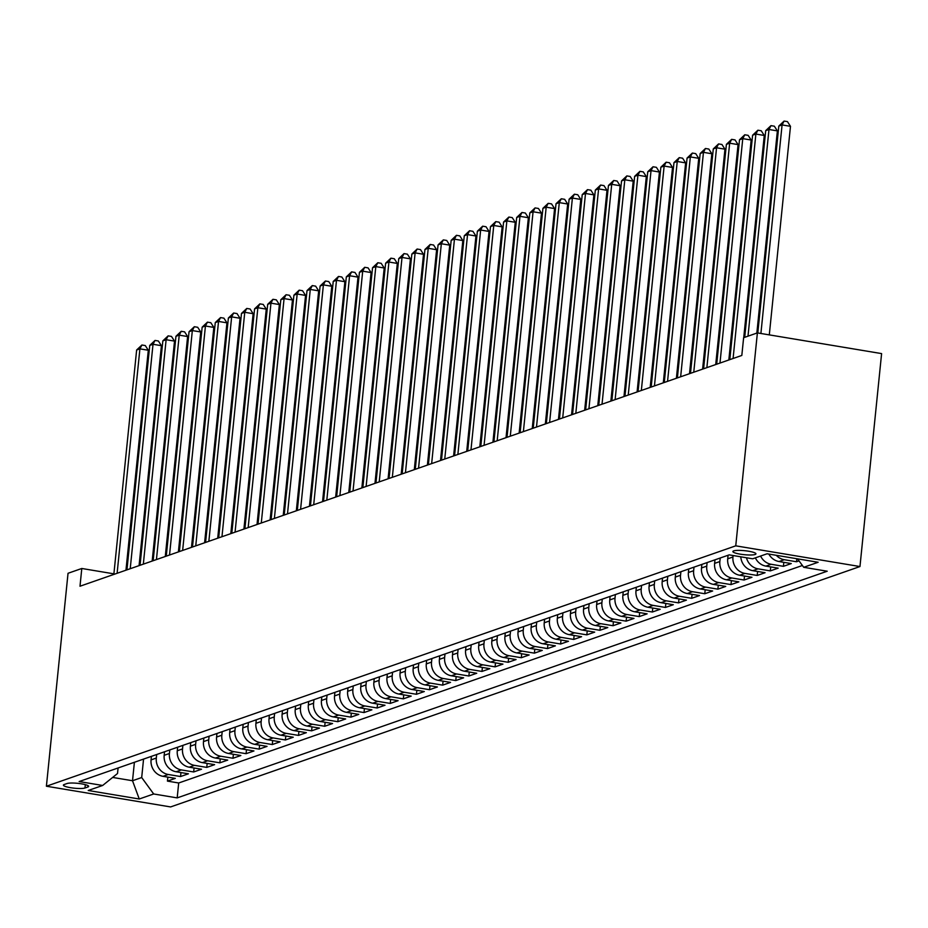 <?xml version="1.0" encoding="UTF-8"?>
<svg xmlns="http://www.w3.org/2000/svg" width="928" height="928" viewBox="0 0 928 928"><rect width="100%" height="100%" fill="white"/><g stroke="black" fill="none" stroke-linecap="round" stroke-linejoin="round"><path stroke-width="1.39" d="M733.665 550.896A11.588 2.007 -174.2 0 0 732.876 551.51A11.588 2.007 -174.2 0 0 742.18 554.445A11.588 2.007 -174.2 0 0 755.148 554.48A11.588 2.007 -174.2 0 0 755.937 553.854A11.588 2.007 -174.2 0 0 746.646 550.93A11.588 2.007 -174.2 0 0 733.665 550.896M735.753 545.838L757.387 332.897L881.6 353.603L859.966 566.544L170.613 806.931L46.4 786.225L735.753 545.838L859.966 566.544M151.426 756.343L151.067 759.893A14.488 13.386 70.8 0 0 163.061 776.33L175.311 778.372L167.446 781.109L167.852 777.13M156.67 754.522L156.31 758.06A14.488 13.386 70.8 0 0 168.304 774.497L180.554 776.539L180.96 772.56M180.554 776.539L188.419 773.801L176.158 771.76A14.488 13.386 70.8 0 1 164.175 755.322L164.534 751.773M177.642 747.214L177.283 750.752A14.488 13.386 70.8 0 0 189.266 767.189L201.527 769.231L193.662 771.968L194.068 767.99M190.75 742.644L190.391 746.182A14.488 13.386 70.8 0 0 202.374 762.619L214.623 764.66L206.758 767.398L207.164 763.419M203.847 738.073L203.487 741.611A14.488 13.386 70.8 0 0 215.482 758.048L227.731 760.09L219.866 762.828L220.272 758.849M216.955 733.503L216.595 737.041A14.488 13.386 70.8 0 0 228.59 753.478L240.839 755.52L232.974 758.257L233.38 754.278M230.063 728.932L229.703 732.47A14.488 13.386 70.8 0 0 241.686 748.908L253.947 750.949L246.082 753.687L246.488 749.708M243.171 724.362L242.811 727.9A14.488 13.386 70.8 0 0 254.794 744.337L267.044 746.379L259.19 749.116L259.596 745.138M256.279 719.792L255.919 723.33A14.488 13.386 70.8 0 0 267.902 739.767L280.152 741.808L272.287 744.546L272.693 740.567M269.375 715.221L269.016 718.759A14.488 13.386 70.8 0 0 281.01 735.196L293.26 737.238L285.395 739.976L285.801 735.997M282.483 710.651L282.124 714.189A14.488 13.386 70.8 0 0 294.118 730.626L306.368 732.668L298.503 735.405L298.909 731.426M295.591 706.08L295.232 709.618A14.488 13.386 70.8 0 0 307.214 726.056L319.476 728.097L311.611 730.835L312.017 726.856M308.699 701.51L308.34 705.048A14.488 13.386 70.8 0 0 320.322 721.485L332.572 723.527L324.719 726.264L325.125 722.286M321.807 696.94L321.448 700.478A14.488 13.386 70.8 0 0 333.43 716.915L345.68 718.956L337.815 721.694L338.221 717.715M334.904 692.369L334.544 695.907A14.488 13.386 70.8 0 0 346.538 712.344L358.788 714.386L350.923 717.135L351.329 713.145M348.012 687.799L347.652 691.337A14.488 13.386 70.8 0 0 359.646 707.774L371.896 709.816L364.031 712.565L364.437 708.574M361.12 683.228L360.76 686.766A14.488 13.386 70.8 0 0 372.743 703.204L385.004 705.245L377.139 707.994L377.545 704.004M374.228 678.658L373.868 682.196A14.488 13.386 70.8 0 0 385.851 698.633L398.1 700.675L390.247 703.424L390.642 699.434M387.336 674.088L386.976 677.626A14.488 13.386 70.8 0 0 398.959 694.063L411.208 696.104L403.344 698.854L403.75 694.863M400.432 669.517L400.072 673.067A14.488 13.386 70.8 0 0 412.067 689.492L424.316 691.534L416.452 694.283L416.858 690.293M413.54 664.947L413.18 668.496A14.488 13.386 70.8 0 0 425.175 684.922L437.424 686.964L429.56 689.713L429.966 685.722M426.648 660.376L426.288 663.926A14.488 13.386 70.8 0 0 438.271 680.352L450.532 682.393L442.668 685.142L443.074 681.152M439.756 655.806L439.396 659.356A14.488 13.386 70.8 0 0 451.379 675.781L463.629 677.823L455.776 680.572L456.17 676.582M452.864 651.236L452.504 654.785A14.488 13.386 70.8 0 0 464.487 671.211L476.737 673.252L468.872 676.002L469.278 672.011M465.96 646.665L465.601 650.215A14.488 13.386 70.8 0 0 477.595 666.64L489.845 668.682L481.98 671.431L482.386 667.441M479.068 642.095L478.709 645.644A14.488 13.386 70.8 0 0 490.703 662.07L502.953 664.112L495.088 666.861L495.494 662.87M492.176 637.524L491.817 641.074A14.488 13.386 70.8 0 0 503.8 657.5L516.061 659.553L508.196 662.29L508.602 658.3M505.284 632.954L504.925 636.504A14.488 13.386 70.8 0 0 516.908 652.941L529.157 654.982L521.304 657.72L521.698 653.73M518.392 628.384L518.033 631.933A14.488 13.386 70.8 0 0 530.016 648.37L542.265 650.412L534.4 653.15L534.806 649.159M531.489 623.813L531.129 627.363A14.488 13.386 70.8 0 0 543.124 643.8L555.373 645.842L547.508 648.579L547.914 644.589M544.597 619.243L544.237 622.792A14.488 13.386 70.8 0 0 556.232 639.23L568.481 641.271L560.616 644.009L561.022 640.018M557.705 614.672L557.345 618.222A14.488 13.386 70.8 0 0 569.328 634.659L581.589 636.701L573.724 639.438L574.13 635.46M570.813 610.102L570.453 613.652A14.488 13.386 70.8 0 0 582.436 630.089L594.686 632.13L586.832 634.868L587.227 630.889M583.921 605.543L583.561 609.081A14.488 13.386 70.8 0 0 595.544 625.518L607.794 627.56L599.929 630.298L600.335 626.319M597.017 600.973L596.658 604.511A14.488 13.386 70.8 0 0 608.652 620.948L620.902 622.99L613.037 625.727L613.443 621.748M610.125 596.402L609.766 599.94A14.488 13.386 70.8 0 0 621.748 616.378L634.01 618.419L626.145 621.157L626.551 617.178M623.233 591.832L622.874 595.37A14.488 13.386 70.8 0 0 634.856 611.807L647.118 613.849L639.253 616.586L639.659 612.608M636.341 587.262L635.982 590.8A14.488 13.386 70.8 0 0 647.964 607.237L660.214 609.278L652.361 612.016L652.755 608.037M649.449 582.691L649.09 586.229A14.488 13.386 70.8 0 0 661.072 602.666L673.322 604.708L665.457 607.446L665.863 603.467M662.546 578.121L662.186 581.659A14.488 13.386 70.8 0 0 674.18 598.096L686.43 600.138L678.565 602.875L678.971 598.896M675.654 573.55L675.294 577.088A14.488 13.386 70.8 0 0 687.277 593.526L699.538 595.567L691.673 598.305L692.079 594.326M688.762 568.98L688.402 572.518A14.488 13.386 70.8 0 0 700.385 588.955L712.646 590.997L704.781 593.734L705.187 589.756M701.87 564.41L701.51 567.948A14.488 13.386 70.8 0 0 713.493 584.385L725.742 586.426L717.889 589.164L718.284 585.185M714.978 559.839L714.618 563.377A14.488 13.386 70.8 0 0 726.601 579.814L738.85 581.856L730.986 584.594L731.392 580.615M728.074 555.269L727.714 558.807A14.488 13.386 70.8 0 0 739.709 575.244L751.958 577.286L744.094 580.023L744.5 576.044M740.788 556.812A14.488 13.386 70.8 0 0 752.805 570.674L765.066 572.715L757.202 575.464L757.608 571.474M755.357 557.867A14.488 13.386 70.8 0 0 765.913 566.103L778.174 568.145L770.31 570.894L770.716 566.904M768.848 554.062A14.488 13.386 70.8 0 0 779.021 561.533L791.271 563.574L783.418 566.324L783.812 562.333M799.031 560.872L796.514 561.753L796.827 558.726M113.9 573.84L81.792 568.481L79.994 586.229L741.82 355.447L743.63 337.699L757.387 332.897M84.982 788L87.87 786.99A11.229 1.937 -174.2 0 0 88.636 786.387A11.229 1.937 -174.2 0 0 79.622 783.557A11.229 1.937 -174.2 0 0 67.06 783.522L64.171 784.531A11.229 1.937 -174.2 0 0 63.406 785.123A11.229 1.937 -174.2 0 0 72.419 787.965A11.229 1.937 -174.2 0 0 84.982 788L85.33 784.647M134.398 762.294L132.518 780.738L141.694 777.536L153.677 793.974L177.178 797.894L827.219 571.219L803.718 567.298L818.136 562.275L767.108 553.772L752.689 558.795L729.188 554.874L79.147 781.55L102.648 785.471L117.52 773.511L118.088 767.978M153.677 793.974L139.258 798.996L88.23 790.494L102.648 785.471M733.108 555.536L732.958 556.986L727.714 558.807M720.221 558.006L719.85 561.556L714.618 563.377M707.113 562.577L706.753 566.126L701.51 567.948M694.005 567.147L693.645 570.697L688.402 572.518M680.897 571.718L680.537 575.267L675.294 577.088M667.789 576.288L667.429 579.838L662.186 581.659M654.692 580.858L654.321 584.408L649.09 586.229M641.584 585.429L641.225 588.967L635.982 590.8M628.476 589.999L628.117 593.537L622.874 595.37M615.368 594.57L615.009 598.108L609.766 599.94M602.26 599.14L601.901 602.678L596.658 604.511M589.164 603.71L588.804 607.248L583.561 609.081M576.056 608.281L575.696 611.819L570.453 613.652M562.948 612.851L562.588 616.389L557.345 618.222M549.84 617.422L549.48 620.96L544.237 622.792M536.732 621.992L536.372 625.53L531.129 627.363M523.636 626.562L523.276 630.1L518.033 631.933M510.528 631.133L510.168 634.671L504.925 636.504M497.42 635.703L497.06 639.241L491.817 641.074M484.312 640.274L483.952 643.812L478.709 645.644M471.204 644.844L470.844 648.382L465.601 650.215M458.107 649.414L457.748 652.952L452.504 654.785M444.999 653.985L444.64 657.523L439.396 659.356M431.891 658.555L431.532 662.093L426.288 663.926M418.783 663.126L418.424 666.664L413.18 668.496M405.675 667.684L405.316 671.234L400.072 673.067M392.579 672.255L392.219 675.804L386.976 677.626M379.471 676.825L379.111 680.375L373.868 682.196M366.363 681.396L366.003 684.945L360.76 686.766M353.255 685.966L352.895 689.516L347.652 691.337M340.147 690.536L339.787 694.086L334.544 695.907M327.05 695.107L326.691 698.656L321.448 700.478M313.942 699.677L313.583 703.227L308.34 705.048M300.834 704.248L300.475 707.797L295.232 709.618M287.726 708.818L287.367 712.368L282.124 714.189M274.618 713.388L274.259 716.938L269.016 718.759M261.522 717.959L261.162 721.508L255.919 723.33M248.414 722.529L248.054 726.079L242.811 727.9M235.306 727.1L234.946 730.649L229.703 732.47M222.198 731.67L221.838 735.208L216.595 737.041M209.09 736.24L208.73 739.778L203.487 741.611M195.994 740.811L195.634 744.349L190.391 746.182M182.886 745.381L182.526 748.919L177.283 750.752M169.778 749.952L169.418 753.49L164.175 755.322M167.446 781.109L178.698 782.988L802.395 565.488M796.514 561.753L784.264 559.712A14.488 13.386 -109.2 0 1 776.284 555.304M783.418 566.324L771.156 564.282A14.488 13.386 -109.2 0 1 760.6 556.034M770.31 570.894L758.048 568.841A14.488 13.386 -109.2 0 1 746.472 557.763M757.202 575.464L744.952 573.411A14.488 13.386 -109.2 0 1 732.958 556.986M744.094 580.023L731.844 577.982A14.488 13.386 -109.2 0 1 719.85 561.556M730.986 584.594L718.736 582.552A14.488 13.386 -109.2 0 1 706.753 566.126M717.889 589.164L705.628 587.122A14.488 13.386 -109.2 0 1 693.645 570.697M704.781 593.734L692.52 591.693A14.488 13.386 -109.2 0 1 680.537 575.267M691.673 598.305L679.424 596.263A14.488 13.386 -109.2 0 1 667.429 579.838M678.565 602.875L666.316 600.834A14.488 13.386 -109.2 0 1 654.321 584.408M665.457 607.446L653.208 605.404A14.488 13.386 -109.2 0 1 641.225 588.967M652.361 612.016L640.1 609.974A14.488 13.386 -109.2 0 1 628.117 593.537M639.253 616.586L626.992 614.545A14.488 13.386 -109.2 0 1 615.009 598.108M626.145 621.157L613.895 619.115A14.488 13.386 -109.2 0 1 601.901 602.678M613.037 625.727L600.787 623.686A14.488 13.386 -109.2 0 1 588.804 607.248M599.929 630.298L587.679 628.256A14.488 13.386 -109.2 0 1 575.696 611.819M586.832 634.868L574.571 632.826A14.488 13.386 -109.2 0 1 562.588 616.389M573.724 639.438L561.463 637.397A14.488 13.386 -109.2 0 1 549.48 620.96M560.616 644.009L548.367 641.967A14.488 13.386 -109.2 0 1 536.372 625.53M547.508 648.579L535.259 646.538A14.488 13.386 -109.2 0 1 523.276 630.1M534.4 653.15L522.151 651.108A14.488 13.386 -109.2 0 1 510.168 634.671M521.304 657.72L509.043 655.678A14.488 13.386 -109.2 0 1 497.06 639.241M508.196 662.29L495.935 660.249A14.488 13.386 -109.2 0 1 483.952 643.812M495.088 666.861L482.838 664.819A14.488 13.386 -109.2 0 1 470.844 648.382M481.98 671.431L469.73 669.39A14.488 13.386 -109.2 0 1 457.748 652.952M468.872 676.002L456.622 673.96A14.488 13.386 -109.2 0 1 444.64 657.523M455.776 680.572L443.514 678.53A14.488 13.386 -109.2 0 1 431.532 662.093M442.668 685.142L430.406 683.101A14.488 13.386 -109.2 0 1 418.424 666.664M429.56 689.713L417.31 687.671A14.488 13.386 -109.2 0 1 405.316 671.234M416.452 694.283L404.202 692.242A14.488 13.386 -109.2 0 1 392.219 675.804M403.344 698.854L391.094 696.812A14.488 13.386 -109.2 0 1 379.111 680.375M390.247 703.424L377.986 701.382A14.488 13.386 -109.2 0 1 366.003 684.945M377.139 707.994L364.878 705.953A14.488 13.386 -109.2 0 1 352.895 689.516M364.031 712.565L351.782 710.523A14.488 13.386 -109.2 0 1 339.787 694.086M350.923 717.135L338.674 715.082A14.488 13.386 -109.2 0 1 326.691 698.656M337.815 721.694L325.566 719.652A14.488 13.386 -109.2 0 1 313.583 703.227M324.719 726.264L312.458 724.223A14.488 13.386 -109.2 0 1 300.475 707.797M311.611 730.835L299.35 728.793A14.488 13.386 -109.2 0 1 287.367 712.368M298.503 735.405L286.253 733.364A14.488 13.386 -109.2 0 1 274.259 716.938M285.395 739.976L273.145 737.934A14.488 13.386 -109.2 0 1 261.162 721.508M272.287 744.546L260.037 742.504A14.488 13.386 -109.2 0 1 248.054 726.079M259.19 749.116L246.929 747.075A14.488 13.386 -109.2 0 1 234.946 730.649M246.082 753.687L233.821 751.645A14.488 13.386 -109.2 0 1 221.838 735.208M232.974 758.257L220.725 756.216A14.488 13.386 -109.2 0 1 208.73 739.778M219.866 762.828L207.617 760.786A14.488 13.386 -109.2 0 1 195.634 744.349M206.758 767.398L194.509 765.356A14.488 13.386 -109.2 0 1 182.526 748.919M193.662 771.968L181.401 769.927A14.488 13.386 -109.2 0 1 169.418 753.49M143.562 759.092L141.694 777.536M81.792 568.481L68.034 573.284L46.4 786.225M112.648 777.432L132.518 780.738L139.258 798.996M178.698 782.988L177.178 797.894M803.718 567.298L797.546 558.842M125.964 570.198L148.306 350.25L139.908 348.858L117.114 573.284M136.636 349.995L141.914 345.007L139.908 348.858L136.636 349.995L113.842 574.42M141.914 345.007L145.278 345.564L148.306 350.25M139.072 565.628L161.414 345.68L153.016 344.288L130.222 568.713M149.744 345.425L155.022 340.437L153.016 344.288L149.744 345.425L126.95 569.85M155.022 340.437L158.375 340.994L161.414 345.68M152.18 561.057L174.522 341.11L166.124 339.718L143.33 564.143M162.852 340.854L168.13 335.866L166.124 339.718L162.852 340.854L140.047 565.28M168.13 335.866L171.483 336.423L174.522 341.11M165.277 556.487L187.618 336.539L179.232 335.147L156.438 559.572M175.949 336.284L181.238 331.296L179.232 335.147L175.949 336.284L153.155 560.709M181.238 331.296L184.591 331.853L187.618 336.539M178.385 551.916L200.726 331.969L192.34 330.577L169.534 555.002M189.057 331.714L194.335 326.726L192.34 330.577L189.057 331.714L166.263 556.15M194.335 326.726L197.699 327.282L200.726 331.969M191.493 547.346L213.834 327.398L205.436 326.006L182.642 550.432M202.165 327.143L207.443 322.155L205.436 326.006L202.165 327.143L179.371 551.58M207.443 322.155L210.807 322.712L213.834 327.398M204.601 542.776L226.942 322.84L218.544 321.436L195.75 545.861M215.273 322.573L220.551 317.585L218.544 321.436L215.273 322.573L192.479 547.01M220.551 317.585L223.903 318.142L226.942 322.84M217.709 538.205L240.039 318.269L231.652 316.866L208.858 541.291M228.381 318.002L233.659 313.014L231.652 316.866L228.381 318.002L205.575 542.439M233.659 313.014L237.011 313.571L240.039 318.269M230.805 533.635L253.147 313.699L244.76 312.295L221.966 536.72M241.477 313.432L246.767 308.444L244.76 312.295L241.477 313.432L218.683 537.869M246.767 308.444L250.119 309.001L253.147 313.699M243.913 529.064L266.255 309.128L257.868 307.725L235.062 532.15M254.585 308.873L259.863 303.874L257.868 307.725L254.585 308.873L231.791 533.298M259.863 303.874L263.227 304.43L266.255 309.128M257.021 524.494L279.363 304.558L270.964 303.154L248.17 527.58M267.693 304.303L272.971 299.303L270.964 303.154L267.693 304.303L244.899 528.728M272.971 299.303L276.335 299.86L279.363 304.558M270.129 519.924L292.471 299.988L284.072 298.584L261.278 523.009M280.801 299.732L286.079 294.733L284.072 298.584L280.801 299.732L258.007 524.158M286.079 294.733L289.432 295.29L292.471 299.988M283.237 515.353L305.567 295.417L297.18 294.014L274.386 518.439M293.909 295.162L299.187 290.162L297.18 294.014L293.909 295.162L271.104 519.587M299.187 290.162L302.54 290.719L305.567 295.417M296.334 510.783L318.675 290.847L310.288 289.443L287.494 513.868M307.006 290.592L312.284 285.592L310.288 289.443L307.006 290.592L284.212 515.017M312.284 285.592L315.648 286.149L318.675 290.847M309.442 506.212L331.783 286.276L323.396 284.873L300.591 509.298M320.114 286.021L325.392 281.022L323.396 284.873L320.114 286.021L297.32 510.446M325.392 281.022L328.756 281.578L331.783 286.276M322.55 501.642L344.891 281.706L336.493 280.302L313.699 504.728M333.222 281.451L338.5 276.451L336.493 280.302L333.222 281.451L310.428 505.876M338.5 276.451L341.852 277.008L344.891 281.706M335.658 497.072L357.999 277.136L349.601 275.732L326.807 500.157M346.33 276.88L351.608 271.881L349.601 275.732L346.33 276.88L323.524 501.306M351.608 271.881L354.96 272.438L357.999 277.136M348.766 492.501L371.096 272.565L362.709 271.162L339.915 495.587M359.438 272.31L364.716 267.31L362.709 271.162L359.438 272.31L336.632 496.735M364.716 267.31L368.068 267.867L371.096 272.565M361.862 487.931L384.204 267.995L375.817 266.591L353.023 491.016M372.534 267.74L377.812 262.74L375.817 266.591L372.534 267.74L349.74 492.165M377.812 262.74L381.176 263.308L384.204 267.995M374.97 483.372L397.312 263.424L388.925 262.021L366.119 486.458M385.642 263.169L390.92 258.17L388.925 262.021L385.642 263.169L362.848 487.594M390.92 258.17L394.284 258.738L397.312 263.424M388.078 478.802L410.42 258.854L402.021 257.45L379.227 481.887M398.75 258.599L404.028 253.599L402.021 257.45L398.75 258.599L375.956 483.024M404.028 253.599L407.38 254.168L410.42 258.854M401.186 474.231L423.528 254.284L415.129 252.88L392.335 477.317M411.858 254.028L417.136 249.029L415.129 252.88L411.858 254.028L389.052 478.454M417.136 249.029L420.488 249.597L423.528 254.284M414.294 469.661L436.624 249.713L428.237 248.31L405.443 472.746M424.954 249.458L430.244 244.458L428.237 248.31L424.954 249.458L402.16 473.883M430.244 244.458L433.596 245.027L436.624 249.713M427.39 465.09L449.732 245.143L441.345 243.739L418.551 468.176M438.062 244.888L443.34 239.888L441.345 243.739L438.062 244.888L415.268 469.313M443.34 239.888L446.704 240.456L449.732 245.143M440.498 460.52L462.84 240.572L454.453 239.169L431.648 463.606M451.17 240.317L456.448 235.318L454.453 239.169L451.17 240.317L428.376 464.742M456.448 235.318L459.812 235.886L462.84 240.572M453.606 455.95L475.948 236.002L467.55 234.61L444.756 459.035M464.278 235.747L469.556 230.747L467.55 234.61L464.278 235.747L441.484 460.172M469.556 230.747L472.909 231.316L475.948 236.002M466.714 451.379L489.056 231.432L480.658 230.04L457.864 454.465M477.386 231.176L482.664 226.188L480.658 230.04L477.386 231.176L454.581 455.602M482.664 226.188L486.017 226.745L489.056 231.432M479.811 446.809L502.152 226.861L493.766 225.469L470.972 449.894M490.483 226.606L495.772 221.618L493.766 225.469L490.483 226.606L467.689 451.031M495.772 221.618L499.125 222.175L502.152 226.861M492.919 442.238L515.26 222.291L506.874 220.899L484.08 445.324M503.591 222.036L508.869 217.048L506.874 220.899L503.591 222.036L480.797 446.461M508.869 217.048L512.233 217.604L515.26 222.291M506.027 437.668L528.368 217.72L519.982 216.328L497.176 440.754M516.699 217.465L521.977 212.477L519.982 216.328L516.699 217.465L493.905 441.89M521.977 212.477L525.341 213.034L528.368 217.72M519.135 433.098L541.476 213.15L533.078 211.758L510.284 436.183M529.807 212.895L535.085 207.907L533.078 211.758L529.807 212.895L507.013 437.32M535.085 207.907L538.437 208.464L541.476 213.15M532.243 428.527L554.584 208.58L546.186 207.188L523.392 431.613M542.915 208.324L548.193 203.336L546.186 207.188L542.915 208.324L520.109 432.75M548.193 203.336L551.545 203.893L554.584 208.58M545.339 423.957L567.681 204.009L559.294 202.617L536.5 427.042M556.011 203.754L561.301 198.766L559.294 202.617L556.011 203.754L533.217 428.179M561.301 198.766L564.653 199.323L567.681 204.009M558.447 419.386L580.789 199.439L572.402 198.047L549.608 422.472M569.119 199.184L574.397 194.196L572.402 198.047L569.119 199.184L546.325 423.609M574.397 194.196L577.761 194.752L580.789 199.439M571.555 414.816L593.897 194.868L585.51 193.476L562.704 417.902M582.227 194.613L587.505 189.625L585.51 193.476L582.227 194.613L559.433 419.038M587.505 189.625L590.869 190.182L593.897 194.868M584.663 410.246L607.005 190.298L598.606 188.906L575.812 413.331M595.335 190.043L600.613 185.055L598.606 188.906L595.335 190.043L572.541 414.48M600.613 185.055L603.966 185.612L607.005 190.298M597.771 405.675L620.113 185.728L611.714 184.336L588.92 408.761M608.443 185.472L613.721 180.484L611.714 184.336L608.443 185.472L585.638 409.909M613.721 180.484L617.074 181.041L620.113 185.728M610.868 401.105L633.209 181.157L624.822 179.765L602.028 404.19M621.54 180.902L626.829 175.914L624.822 179.765L621.54 180.902L598.746 405.339M626.829 175.914L630.182 176.471L633.209 181.157M623.976 396.534L646.317 176.598L637.93 175.195L615.125 399.62M634.648 176.332L639.926 171.344L637.93 175.195L634.648 176.332L611.854 400.768M639.926 171.344L643.29 171.9L646.317 176.598M637.084 391.964L659.425 172.028L651.038 170.624L628.233 395.05M647.756 171.761L653.034 166.773L651.038 170.624L647.756 171.761L624.962 396.198M653.034 166.773L656.398 167.33L659.425 172.028M650.192 387.394L672.533 167.458L664.135 166.054L641.341 390.479M660.864 167.191L666.142 162.203L664.135 166.054L660.864 167.191L638.07 391.628M666.142 162.203L669.494 162.76L672.533 167.458M663.3 382.823L685.641 162.887L677.243 161.484L654.449 385.909M673.972 162.632L679.25 157.632L677.243 161.484L673.972 162.632L651.166 387.057M679.25 157.632L682.602 158.189L685.641 162.887M676.396 378.253L698.738 158.317L690.351 156.913L667.557 381.338M687.068 158.062L692.358 153.062L690.351 156.913L687.068 158.062L664.274 382.487M692.358 153.062L695.71 153.619L698.738 158.317M689.504 373.682L711.846 153.746L703.459 152.343L680.653 376.768M700.176 153.491L705.454 148.492L703.459 152.343L700.176 153.491L677.382 377.916M705.454 148.492L708.818 149.048L711.846 153.746M702.612 369.112L724.954 149.176L716.555 147.772L693.761 372.198M713.284 148.921L718.562 143.921L716.555 147.772L713.284 148.921L690.49 373.346M718.562 143.921L721.926 144.478L724.954 149.176M715.72 364.542L738.062 144.606L729.663 143.202L706.869 367.627M726.392 144.35L731.67 139.351L729.663 143.202L726.392 144.35L703.598 368.776M731.67 139.351L735.022 139.908L738.062 144.606M728.828 359.971L751.17 140.035L742.771 138.632L719.977 363.057M739.5 139.78L744.778 134.78L742.771 138.632L739.5 139.78L716.694 364.205M744.778 134.78L748.13 135.337L751.17 140.035M743.734 337.664L764.266 135.465L755.879 134.061L733.085 358.486M752.596 135.21L757.886 130.21L755.879 134.061L752.596 135.21L729.802 359.635M757.886 130.21L761.238 130.767L764.266 135.465M756.842 333.094L777.374 130.894L768.987 129.491L747.991 336.18M765.704 130.639L770.982 125.64L768.987 129.491L765.704 130.639L744.708 337.316M770.982 125.64L774.346 126.196L777.374 130.894M769.3 334.88L790.482 126.324L782.084 124.92L760.902 333.488M778.812 126.069L784.09 121.069L782.084 124.92L778.812 126.069L757.793 332.966M784.09 121.069L787.454 121.626L790.482 126.324M156.31 758.06L151.067 759.893M168.304 774.497L163.061 776.33M784.264 559.712L779.021 561.533M771.156 564.282L765.913 566.103M758.048 568.841L752.805 570.674M744.952 573.411L739.709 575.244M731.844 577.982L726.601 579.814M718.736 582.552L713.493 584.385M705.628 587.122L700.385 588.955M692.52 591.693L687.277 593.526M679.424 596.263L674.18 598.096M666.316 600.834L661.072 602.666M653.208 605.404L647.964 607.237M640.1 609.974L634.856 611.807M626.992 614.545L621.748 616.378M613.895 619.115L608.652 620.948M600.787 623.686L595.544 625.518M587.679 628.256L582.436 630.089M574.571 632.826L569.328 634.659M561.463 637.397L556.232 639.23M548.367 641.967L543.124 643.8M535.259 646.538L530.016 648.37M522.151 651.108L516.908 652.941M509.043 655.678L503.8 657.5M495.935 660.249L490.703 662.07M482.838 664.819L477.595 666.64M469.73 669.39L464.487 671.211M456.622 673.96L451.379 675.781M443.514 678.53L438.271 680.352M430.406 683.101L425.175 684.922M417.31 687.671L412.067 689.492M404.202 692.242L398.959 694.063M391.094 696.812L385.851 698.633M377.986 701.382L372.743 703.204M364.878 705.953L359.646 707.774M351.782 710.523L346.538 712.344M338.674 715.082L333.43 716.915M325.566 719.652L320.322 721.485M312.458 724.223L307.214 726.056M299.35 728.793L294.118 730.626M286.253 733.364L281.01 735.196M273.145 737.934L267.902 739.767M260.037 742.504L254.794 744.337M246.929 747.075L241.686 748.908M233.821 751.645L228.59 753.478M220.725 756.216L215.482 758.048M207.617 760.786L202.374 762.619M194.509 765.356L189.266 767.189M181.401 769.927L176.158 771.76M88.009 785.645L87.87 786.99"/></g></svg>

